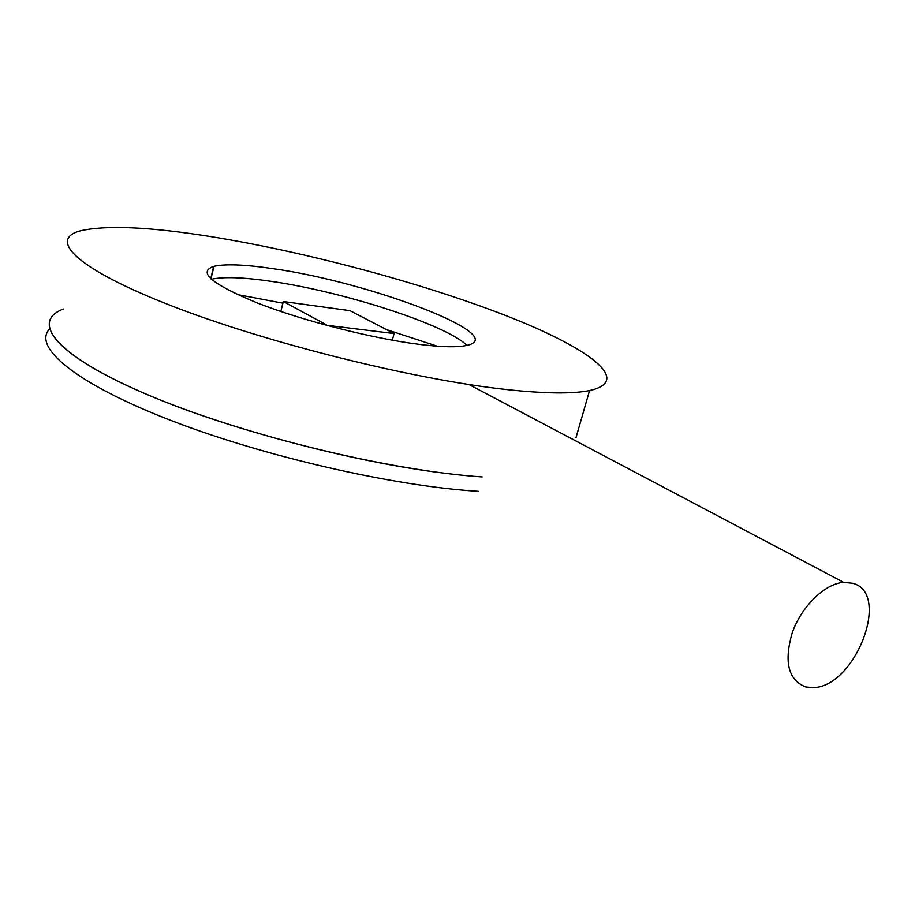 <?xml version="1.0" encoding="UTF-8"?>
<svg xmlns="http://www.w3.org/2000/svg" width="915" height="915" viewBox="0 0 915 915"><rect width="100%" height="100%" fill="white"/><g stroke="black" fill="none" stroke-linecap="round" stroke-linejoin="round"><path stroke-width="1.37" d="M211.948 266.928L213.927 266.562M466.959 345.367C446.017 324.585 341.993 291.187 269.891 281.157C242.567 277.234 223.043 276.605 211.342 279.269M272.967 268.667C245.197 264.538 225.536 263.749 213.984 266.322C197.011 271.915 211.742 284.245 258.167 303.3C303.723 321.016 372.714 338.561 419.173 344.36C441.419 347.105 457.214 347.471 466.536 345.47C512.045 336.079 369.889 282.049 272.967 268.667M506.441 389.538C545.008 393.679 572.721 394.01 589.557 390.556C634.015 380.8 587.899 347.414 504.897 315.218C421.175 282.781 305.804 251.888 211.113 236.653C150.3 226.931 106.883 224.953 80.863 230.706C47.248 239.204 76.128 268.85 172.009 306.022C267.432 343.148 414.85 379.702 506.441 389.538M482.159 476.921C390.499 470.848 244.557 435.586 150.815 396.092C56.604 356.575 29.166 321.806 63.444 308.996C31.545 321.119 52.761 352.229 134.574 389.069C215.963 425.841 349.644 461.961 446.92 473.49M437.29 346.202L386.45 329.606M282.907 303.185L237.442 294.584M280.836 311.489L283.318 301.527L350.022 310.677L394.079 333.563L392.329 340.208M394.079 333.563L326.186 325.214M283.318 301.527L326.3 324.756M49.421 329.16C32.643 346.842 74.664 382.859 168.383 419.459C261.793 456.036 393.324 486.162 478.156 491.309M805.715 686.948L812.634 687.588C854.69 688.137 891.725 593.297 852.814 583.29L843.607 582.329C824.93 583.621 801.666 606.176 792.333 632.505C783.743 661.865 788.204 680.017 805.715 686.948M210.736 278.709L213.618 266.665M213.984 266.322L210.965 278.926M589.557 390.556L575.97 437.736M843.607 582.329L468.972 384.529"/></g></svg>
